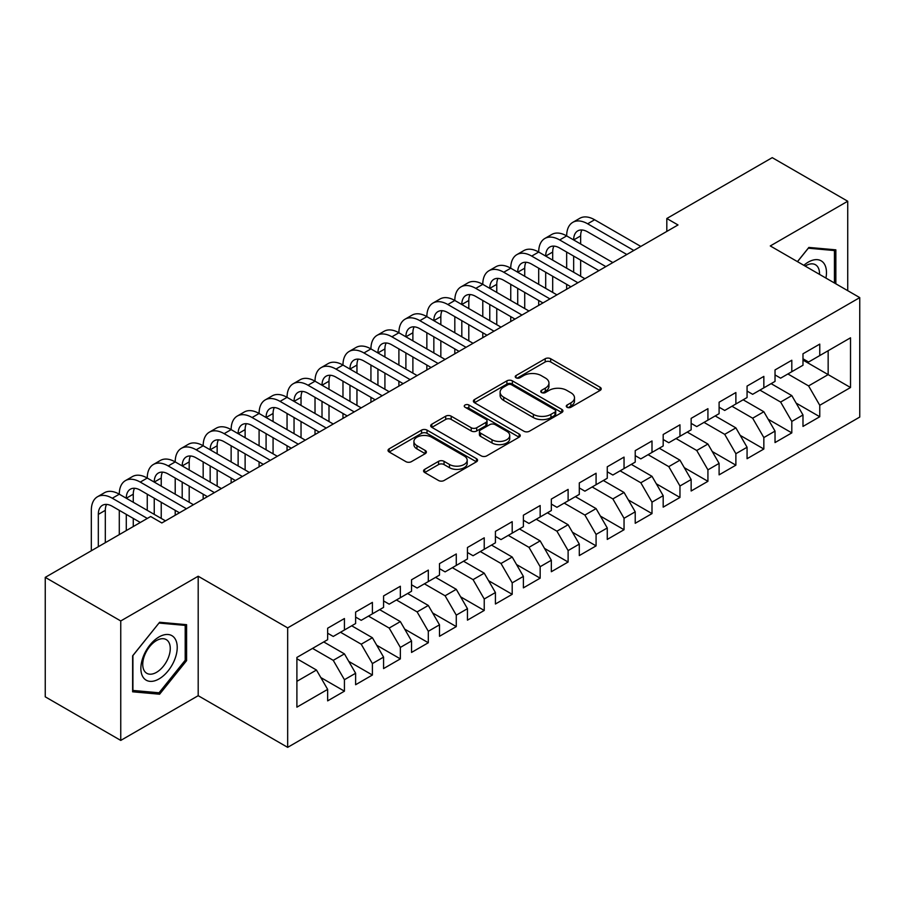 <?xml version="1.0" encoding="UTF-8"?>
<svg xmlns="http://www.w3.org/2000/svg" width="905" height="905" viewBox="0 0 905 905"><rect width="100%" height="100%" fill="white"/><g stroke="black" fill="none" stroke-linecap="round" stroke-linejoin="round"><path stroke-width="1.36" d="M567.073 407.261A2.715 1.572 0 0 0 570.919 407.261L600.083 390.428A3.88 2.24 0 0 0 601.214 388.845A3.88 2.24 0 0 0 600.083 387.261L550.681 358.742A3.88 2.24 0 0 0 545.195 358.742L516.031 375.575A2.715 1.572 0 0 0 515.239 376.684A2.715 1.572 0 0 0 516.031 377.792A2.715 1.572 0 0 0 519.877 377.792L523.644 375.609A12.421 7.172 0 0 1 541.213 375.609L545.33 377.985A12.421 7.172 0 0 1 548.962 383.064A12.421 7.172 0 0 1 545.33 388.132L541.552 390.315A2.715 1.572 0 0 0 540.76 391.424A2.715 1.572 0 0 0 541.552 392.532A2.715 1.572 0 0 0 545.398 392.532L549.165 390.349A12.421 7.172 0 0 1 566.734 390.349L570.851 392.725A12.421 7.172 0 0 1 574.494 397.793A12.421 7.172 0 0 1 570.851 402.872L567.073 405.044A2.715 1.572 0 0 0 566.281 406.153A2.715 1.572 0 0 0 567.073 407.261L567.073 405.044M424.705 469.344A3.88 2.24 0 0 0 423.563 470.928A3.88 2.24 0 0 0 424.705 472.512L438.563 480.51A3.88 2.24 0 0 0 444.05 480.51L476.437 461.81A3.88 2.24 0 0 0 477.58 460.226A3.88 2.24 0 0 0 476.437 458.643L427.036 430.124A3.88 2.24 0 0 0 421.549 430.124L389.161 448.823A3.88 2.24 0 0 0 388.03 450.407A3.88 2.24 0 0 0 389.161 451.991L405.904 461.652A3.88 2.24 0 0 0 411.39 461.652L425.26 453.654A3.88 2.24 0 0 0 426.391 452.07A3.88 2.24 0 0 0 425.26 450.486L416.956 445.69A10.385 5.996 0 0 1 413.913 441.448A10.385 5.996 0 0 1 420.316 435.916A10.385 5.996 0 0 1 431.64 437.217L464.163 455.984A10.385 5.996 0 0 1 467.195 460.226A10.385 5.996 0 0 1 460.792 465.77A10.385 5.996 0 0 1 449.48 464.469L444.05 461.335A3.88 2.24 0 0 0 438.563 461.335L424.705 469.344L424.705 472.512M120.75 620.954L120.75 740.414L198.195 695.696L198.195 576.236L120.75 620.954L45.25 577.367L150.66 516.506L161.848 522.966L678.003 224.96L666.815 218.501L666.815 231.42M198.195 576.236L287.666 627.889L859.75 297.609L859.75 417.069L287.666 747.349L287.666 627.889M847.725 290.663L847.725 201.238L770.279 245.945L859.75 297.609M847.725 201.238L772.237 157.651L666.815 218.501M523.916 431.233A3.88 2.24 0 0 0 529.414 431.233L561.79 412.533A3.88 2.24 0 0 0 562.933 410.949A3.88 2.24 0 0 0 561.79 409.365L512.388 380.847A3.88 2.24 0 0 0 506.902 380.847L474.514 399.535A3.88 2.24 0 0 0 473.383 401.13A3.88 2.24 0 0 0 474.514 402.714L523.916 431.233M466.132 407.85A2.715 1.572 0 0 1 468.892 408.234L468.892 405.01L519.119 434.004A3.88 2.24 0 0 1 520.251 435.588A3.88 2.24 0 0 1 519.119 437.172L486.732 455.871A3.88 2.24 0 0 1 481.245 455.871L431.843 427.352L431.843 424.185A3.88 2.24 0 0 0 430.701 425.769A3.88 2.24 0 0 0 431.843 427.352M431.843 424.185L445.701 416.176A3.88 2.24 0 0 1 451.188 416.176L471.222 427.748A3.88 2.24 0 0 0 476.709 427.748L485.906 422.431A3.88 2.24 0 0 0 487.048 420.848A3.88 2.24 0 0 0 485.906 419.264L465.046 407.227A2.715 1.572 0 0 1 464.254 406.119A2.715 1.572 0 0 1 465.928 404.671A2.715 1.572 0 0 1 468.892 405.01M802.984 360.077L828.154 374.613L828.154 350.721L850.519 337.803L819.76 355.563L819.76 344.104L802.984 353.787L802.984 365.247L791.807 371.706L791.807 360.247L775.031 369.93L775.031 381.39L763.843 387.849L763.843 376.39L747.066 386.073L747.066 397.533L735.878 403.992L735.878 392.532L719.102 402.216L719.102 413.676L707.925 420.135L707.925 408.675L691.149 418.359L691.149 429.818L679.96 436.278L679.96 424.818L663.184 434.502L663.184 445.961L651.996 452.421L651.996 440.961L635.22 450.645L635.22 462.104L624.043 468.564L624.043 457.104L607.266 466.788L607.266 478.247L596.078 484.707L596.078 473.247L579.302 482.931L579.302 494.39L568.114 500.85L568.114 489.39L551.337 499.074L551.337 510.533L540.161 516.993L540.161 505.533L523.384 515.216L523.384 526.676L512.196 533.135L512.196 521.676L495.42 531.359L495.42 542.819L484.232 549.278L484.232 537.819L467.455 547.502L467.455 558.962L456.278 565.421L456.278 553.962L439.502 563.645L439.502 575.105L428.314 581.564L428.314 570.105L411.537 579.788L411.537 591.248L400.349 597.707L400.349 586.248L383.573 595.931L383.573 607.391L372.396 613.85L372.396 602.391L355.62 612.074L355.62 623.534L344.432 629.993L344.432 618.534L327.655 628.217L327.655 639.677L296.897 657.437L296.897 707.156L327.655 689.395L316.467 670.028L296.897 658.727M850.519 337.803L850.519 387.521L819.76 405.282L808.584 385.915L787.893 373.969M796.14 403.098L819.76 416.741L819.76 405.282M819.76 416.741L802.984 426.425L802.984 414.965L791.807 421.425L780.619 402.058L759.929 390.112M768.175 419.241L791.807 432.884L791.807 421.425M791.807 432.884L775.031 442.568L775.031 431.108L763.843 437.568L752.655 418.201L731.964 406.255M740.222 435.384L763.843 449.027L763.843 437.568M763.843 449.027L747.066 458.711L747.066 447.251L735.878 453.71L724.701 434.343L704.011 422.397M712.258 451.527L735.878 465.17L735.878 453.71M735.878 465.17L719.102 474.854L719.102 463.394L707.925 469.853L696.737 450.486L676.046 438.54M684.293 467.67L707.925 481.313L707.925 469.853M707.925 481.313L691.149 490.996L691.149 479.537L679.96 485.996L668.772 466.629L648.082 454.683M656.34 483.813L679.96 497.456L679.96 485.996M679.96 497.456L663.184 507.139L663.184 495.68L651.996 502.139L640.819 482.772L620.129 470.826M628.375 499.956L651.996 513.599L651.996 502.139M651.996 513.599L635.22 523.282L635.22 511.823L624.043 518.282L612.855 498.915L592.164 486.969M600.411 516.099L624.043 529.742L624.043 518.282M624.043 529.742L607.266 539.425L607.266 527.966L596.078 534.425L584.89 515.058L564.2 503.112M572.458 532.242L596.078 545.885L596.078 534.425M596.078 545.885L579.302 555.58L579.302 544.109L568.114 550.568L556.937 531.201L536.246 519.255M544.493 548.396L568.114 562.028L568.114 550.568M568.114 562.028L551.337 571.722L551.337 560.252L540.161 566.711L528.973 547.344L508.282 535.398M516.529 564.539L540.161 578.171L540.161 566.711M540.161 578.171L523.384 587.865L523.384 576.394L512.196 582.854L501.008 563.487L480.317 551.541M488.564 580.682L512.196 594.314L512.196 582.854M512.196 594.314L495.42 604.008L495.42 592.537L484.232 598.997L473.055 579.63L452.364 567.684M460.611 596.825L484.232 610.456L484.232 598.997M484.232 610.456L467.455 620.151L467.455 608.68L456.278 615.14L445.09 595.773L424.4 583.827M432.647 612.968L456.278 626.599L456.278 615.14M456.278 626.599L439.502 636.294L439.502 624.823L428.314 631.283L417.126 611.916L396.435 599.97M404.682 629.111L428.314 642.742L428.314 631.283M428.314 642.742L411.537 652.437L411.537 640.966L400.349 647.426L389.173 628.059L368.482 616.113M376.729 645.254L400.349 658.885L400.349 647.426M400.349 658.885L383.573 668.58L383.573 657.109L372.396 663.569L361.208 644.202L340.518 632.256M348.764 661.397L372.396 675.028L372.396 663.569M372.396 675.028L355.62 684.723L355.62 673.252L344.432 679.712L333.244 660.345L312.553 648.399M320.8 677.54L344.432 691.171L344.432 679.712M344.432 691.171L327.655 700.866L327.655 689.395M327.655 633.217L333.244 636.453L344.432 629.993M296.897 681.329L316.467 670.028M355.62 617.074L361.208 620.31L372.396 613.85M333.244 660.345L344.432 653.885L323.741 641.939M355.62 673.252L344.432 653.885M383.573 600.931L389.173 604.167L400.349 597.707M361.208 644.202L372.396 637.742L351.706 625.796M383.573 657.109L372.396 637.742M411.537 584.788L417.126 588.024L428.314 581.564M389.173 628.059L400.349 621.599L379.659 609.653M411.537 640.966L400.349 621.599M439.502 568.645L445.09 571.881L456.278 565.421M417.126 611.916L428.314 605.456L407.623 593.51M439.502 624.823L428.314 605.456M467.455 552.503L473.055 555.738L484.232 549.278M445.09 595.773L456.278 589.313L435.588 577.367M467.455 608.68L456.278 589.313M495.42 536.36L501.008 539.595L512.196 533.135M473.055 579.63L484.232 573.17L463.541 561.224M495.42 592.537L484.232 573.17M523.384 520.217L528.973 523.452L540.161 516.993M501.008 563.487L512.196 557.028L491.506 545.082M523.384 576.394L512.196 557.028M551.337 504.074L556.937 507.309L568.114 500.85M528.973 547.344L540.161 540.885L519.47 528.939M551.337 560.252L540.161 540.885M579.302 487.931L584.89 491.166L596.078 484.707M556.937 531.201L568.114 524.742L547.423 512.796M579.302 544.109L568.114 524.742M607.266 471.788L612.855 475.023L624.043 468.564M584.89 515.058L596.078 508.599L575.388 496.653M607.266 527.966L596.078 508.599M635.22 455.645L640.819 458.88L651.996 452.421M612.855 498.915L624.043 492.456L603.352 480.51M635.22 511.823L624.043 492.456M663.184 439.502L668.772 442.737L679.96 436.278M640.819 482.772L651.996 476.313L631.305 464.367M663.184 495.68L651.996 476.313M691.149 423.359L696.737 426.594L707.925 420.135M668.772 466.629L679.96 460.17L659.27 448.224M691.149 479.537L679.96 460.17M719.102 407.216L724.701 410.451L735.878 403.992M696.737 450.486L707.925 444.027L687.234 432.081M719.102 463.394L707.925 444.027M747.066 391.073L752.655 394.309L763.843 387.849M724.701 434.343L735.878 427.884L715.188 415.938M747.066 447.251L735.878 427.884M775.031 374.93L780.619 378.166L791.807 371.706M752.655 418.201L763.843 411.741L743.152 399.795M775.031 431.108L763.843 411.741M802.984 358.787L808.584 362.023L819.76 355.563M780.619 402.058L791.807 395.598L771.117 383.652M802.984 414.965L791.807 395.598M45.25 577.367L45.25 696.827L120.75 740.414M198.195 695.696L287.666 747.349M808.584 385.915L828.154 374.613L850.519 387.521M835.847 283.808L835.847 249.837L808.866 247.427L797.441 261.636M186.588 660.65L186.588 624.676L159.608 622.267L132.628 655.831L132.628 691.805L159.608 694.214L186.588 660.65L185.197 659.847M568.159 407.646L570.851 406.096A12.421 7.172 0 0 0 574.494 401.028L574.494 397.793M548.962 383.064L548.962 386.288A12.421 7.172 0 0 1 545.33 391.356L542.638 392.917M600.026 390.462L550.681 361.966A3.88 2.24 0 0 0 545.195 361.966L517.117 378.177M561.745 412.567L512.388 384.071A3.88 2.24 0 0 0 506.902 384.071L474.571 402.736M554.935 412.058A2.715 1.572 0 0 0 555.727 410.949A2.715 1.572 0 0 0 554.935 409.841L511.574 384.806A2.715 1.572 0 0 0 507.728 384.806L503.746 387.102A12.421 7.172 0 0 0 500.114 392.17A12.421 7.172 0 0 0 503.746 397.238L533.384 414.354A12.421 7.172 0 0 0 550.953 414.354L554.935 412.058L554.935 415.282A2.715 1.572 0 0 0 555.727 414.173L555.727 410.949M500.114 392.17L500.114 395.406A12.421 7.172 0 0 0 503.746 400.474L503.746 397.238M554.935 415.282L550.953 417.59A12.421 7.172 0 0 1 533.384 417.59L503.746 400.474M431.889 427.375L445.701 419.411L445.701 416.176M487.048 420.848L487.048 424.083A3.88 2.24 0 0 1 485.906 425.667L476.709 430.972A3.88 2.24 0 0 1 471.222 430.972L451.188 419.411A3.88 2.24 0 0 0 445.701 419.411M468.892 408.234L519.063 437.206M492.015 439.751A10.385 5.996 0 0 0 503.327 441.052A10.385 5.996 0 0 0 509.741 435.509A10.385 5.996 0 0 0 506.698 431.266L495.239 424.66A3.88 2.24 0 0 0 489.752 424.66L480.555 429.966A3.88 2.24 0 0 0 479.424 431.549A3.88 2.24 0 0 0 480.555 433.133L492.015 439.751L492.015 442.975A10.385 5.996 0 0 0 503.327 444.276A10.385 5.996 0 0 0 509.741 438.733L509.741 435.509M479.424 431.549L479.424 434.773A3.88 2.24 0 0 0 480.555 436.357L480.555 433.133M492.015 442.975L480.555 436.357M467.195 460.226L467.195 463.462A10.385 5.996 0 0 1 460.792 468.994A10.385 5.996 0 0 1 449.48 467.693L444.05 464.57A3.88 2.24 0 0 0 438.563 464.57L424.762 472.534M413.913 441.448L413.913 444.683A10.385 5.996 0 0 0 416.956 448.914L416.956 445.69M425.203 453.688L416.956 448.914M476.392 461.844L427.036 433.348A3.88 2.24 0 0 0 421.549 433.348L389.218 452.014M156.757 692.574L159.608 694.214M91.326 550.76L91.326 510.341A29.661 17.127 60 0 1 97.469 496.766L104.46 492.727A29.661 17.127 60 0 1 119.29 494.198A29.661 17.127 60 0 1 125.433 480.623L132.424 476.584A29.661 17.127 60 0 1 147.255 478.055A29.661 17.127 60 0 1 153.398 464.48L160.389 460.441A29.661 17.127 60 0 1 175.208 461.912A29.661 17.127 60 0 1 181.351 448.337L188.342 444.298A29.661 17.127 60 0 1 203.173 445.769A29.661 17.127 60 0 1 209.315 432.194L216.306 428.156A29.661 17.127 60 0 1 231.137 429.626A29.661 17.127 60 0 1 237.28 416.051L244.271 412.013A29.661 17.127 60 0 1 259.09 413.483A29.661 17.127 60 0 1 265.233 399.908L272.224 395.87A29.661 17.127 60 0 1 287.055 397.34A29.661 17.127 60 0 1 293.197 383.765L300.189 379.727A29.661 17.127 60 0 1 315.019 381.197A29.661 17.127 60 0 1 321.162 367.622L328.153 363.584A29.661 17.127 60 0 1 342.972 365.054A29.661 17.127 60 0 1 349.115 351.479L356.106 347.441A29.661 17.127 60 0 1 370.937 348.911A29.661 17.127 60 0 1 377.08 335.336L384.071 331.298A29.661 17.127 60 0 1 398.901 332.769A29.661 17.127 60 0 1 405.044 319.194L412.035 315.155A29.661 17.127 60 0 1 426.855 316.626A29.661 17.127 60 0 1 432.997 303.051L439.988 299.012A29.661 17.127 60 0 1 454.819 300.483A29.661 17.127 60 0 1 460.962 286.908L467.953 282.869A29.661 17.127 60 0 1 482.784 284.34A29.661 17.127 60 0 1 488.926 270.765L495.917 266.726A29.661 17.127 60 0 1 510.748 268.197A29.661 17.127 60 0 1 516.879 254.622L523.871 250.583A29.661 17.127 60 0 1 538.701 252.054A29.661 17.127 60 0 1 544.844 238.479L551.835 234.44A29.661 17.127 60 0 1 566.666 235.911A29.661 17.127 60 0 1 572.808 222.336L579.8 218.297A29.661 17.127 60 0 1 594.63 219.768L640.819 246.432M572.808 222.336A29.661 17.127 60 0 1 587.639 223.795L633.828 250.47M626.837 254.509L587.639 231.872A19.774 11.414 -120 0 0 577.752 230.888A19.774 11.414 -120 0 0 573.657 239.949L580.648 235.911L580.648 243.977M581.881 229.983A19.774 11.414 -120 0 0 580.648 235.911M573.657 256.092L573.657 272.235M580.648 260.12L580.648 276.263M566.666 289.249L566.666 284.34M566.666 268.197L566.666 252.054M544.844 238.479A29.661 17.127 60 0 1 559.675 239.949L566.666 235.911L612.855 262.574M559.675 239.949L605.864 266.613M598.872 270.652L559.675 248.015A19.774 11.414 -120 0 0 549.788 247.031A19.774 11.414 -120 0 0 545.692 256.092L552.684 252.054L552.684 260.12M553.917 246.126A19.774 11.414 -120 0 0 552.684 252.054M545.692 272.235L545.692 288.378M552.684 276.263L552.684 292.406M538.701 305.392L538.701 300.483M538.701 284.34L538.701 268.197M516.879 254.622A29.661 17.127 60 0 1 531.71 256.092L538.701 252.054L584.89 278.717M531.71 256.092L577.899 282.756M570.919 286.795L531.71 264.158A19.774 11.414 -120 0 0 521.823 263.174A19.774 11.414 -120 0 0 517.728 272.235L524.719 268.197L524.719 276.263M525.963 262.269A19.774 11.414 -120 0 0 524.719 268.197M517.728 288.378L517.728 304.521M524.719 292.406L524.719 308.548M510.748 321.535L510.748 316.626M510.748 300.483L510.748 284.34M825.914 278.073A25.702 14.842 120 0 0 824.036 263.502A25.702 14.842 120 0 0 803.832 265.323M819.5 274.373A19.457 11.233 120 0 0 817.668 266.783A19.457 11.233 120 0 0 815.484 264.758A19.457 11.233 120 0 0 805.145 266.081M808.244 248.185L834.444 250.561L834.444 282.994M832.713 249.554L834.444 250.561M797.497 261.669L808.301 248.219M143.307 677.506A25.702 14.842 120 0 0 168.138 670.854A25.702 14.842 120 0 0 174.789 638.342A25.702 14.842 120 0 0 149.959 644.994A25.702 14.842 120 0 0 143.307 677.506M144.585 671.272A19.457 11.233 120 0 0 146.768 673.297A19.457 11.233 120 0 0 164.88 664.213A19.457 11.233 120 0 0 168.421 641.622A19.457 11.233 120 0 0 166.237 639.597A19.457 11.233 120 0 0 148.126 648.681A19.457 11.233 120 0 0 144.585 671.272M159.054 623.059L185.197 625.4L185.197 660.254L159.054 692.778L132.911 690.447L132.911 655.582L158.997 623.036M183.466 624.393L185.197 625.4M488.926 270.765A29.661 17.127 60 0 1 503.757 272.235L510.748 268.197L556.937 294.86M503.757 272.235L549.946 298.899M542.955 302.937L503.757 280.301A19.774 11.414 -120 0 0 493.87 279.317A19.774 11.414 -120 0 0 489.775 288.378L496.766 284.34L496.766 292.406M497.999 278.412A19.774 11.414 -120 0 0 496.766 284.34M489.775 304.521L489.775 320.664M496.766 308.548L496.766 324.691M482.784 337.678L482.784 332.769M482.784 316.626L482.784 300.483M460.962 286.908A29.661 17.127 60 0 1 475.792 288.378L482.784 284.34L528.973 311.003M475.792 288.378L521.981 315.042M514.99 319.08L475.792 296.444A19.774 11.414 -120 0 0 465.905 295.46A19.774 11.414 -120 0 0 461.81 304.521L468.801 300.483L468.801 308.548M470.034 294.555A19.774 11.414 -120 0 0 468.801 300.483M461.81 320.664L461.81 336.807M468.801 324.691L468.801 340.834M454.819 353.821L454.819 348.911M454.819 332.769L454.819 316.626M432.997 303.051A29.661 17.127 60 0 1 447.828 304.521L454.819 300.483L501.008 327.146M447.828 304.521L494.017 331.185M487.026 335.223L447.828 312.587A19.774 11.414 -120 0 0 437.941 311.614A19.774 11.414 -120 0 0 433.846 320.664L440.837 316.626L440.837 324.691M442.081 310.698A19.774 11.414 -120 0 0 440.837 316.626M433.846 336.807L433.846 352.95M440.837 340.834L440.837 356.977M426.855 369.964L426.855 365.054M426.855 348.911L426.855 332.769M405.044 319.194A29.661 17.127 60 0 1 419.875 320.664L426.855 316.626L473.055 343.289M419.875 320.664L466.064 347.328M459.073 351.366L419.875 328.73A19.774 11.414 -120 0 0 409.988 327.757A19.774 11.414 -120 0 0 405.893 336.807L412.884 332.769L412.884 340.834M414.117 326.841A19.774 11.414 -120 0 0 412.884 332.769M405.893 352.95L405.893 369.093M412.884 356.977L412.884 373.12M398.901 386.107L398.901 381.197M398.901 365.054L398.901 348.911M377.08 335.336A29.661 17.127 60 0 1 391.91 336.807L398.901 332.769L445.09 359.432M391.91 336.807L438.099 363.471M431.108 367.509L391.91 344.873A19.774 11.414 -120 0 0 382.023 343.9A19.774 11.414 -120 0 0 377.928 352.95L384.919 348.911L384.919 356.977M386.152 342.984A19.774 11.414 -120 0 0 384.919 348.911M377.928 369.093L377.928 385.236M384.919 373.12L384.919 389.263M370.937 402.25L370.937 397.34M370.937 381.197L370.937 365.054M349.115 351.479A29.661 17.127 60 0 1 363.946 352.95L370.937 348.911L417.126 375.575M363.946 352.95L410.135 379.614M403.144 383.652L363.946 361.016A19.774 11.414 -120 0 0 354.059 360.043A19.774 11.414 -120 0 0 349.964 369.093L356.955 365.054L356.955 373.12M358.199 359.127A19.774 11.414 -120 0 0 356.955 365.054M349.964 385.236L349.964 401.379M356.955 389.263L356.955 405.406M342.972 418.393L342.972 413.483M342.972 397.34L342.972 381.197M321.162 367.622A29.661 17.127 60 0 1 335.993 369.093L342.972 365.054L389.173 391.718M335.993 369.093L382.182 395.757M375.19 399.795L335.993 377.159A19.774 11.414 -120 0 0 326.105 376.186A19.774 11.414 -120 0 0 322.01 385.236L329.001 381.197L329.001 389.263M330.235 375.27A19.774 11.414 -120 0 0 329.001 381.197M322.01 401.379L322.01 417.522M329.001 405.406L329.001 421.549M315.019 434.536L315.019 429.626M315.019 413.483L315.019 397.34M293.197 383.765A29.661 17.127 60 0 1 308.028 385.236L315.019 381.197L361.208 407.861M308.028 385.236L354.217 411.899M347.226 415.938L308.028 393.302A19.774 11.414 -120 0 0 298.141 392.329A19.774 11.414 -120 0 0 294.046 401.379L301.037 397.34L301.037 405.406M302.27 391.413A19.774 11.414 -120 0 0 301.037 397.34M294.046 417.522L294.046 433.665M301.037 421.549L301.037 437.692M287.055 450.679L287.055 445.769M287.055 429.626L287.055 413.483M265.233 399.908A29.661 17.127 60 0 1 280.064 401.379L287.055 397.34L333.244 424.004M280.064 401.379L326.252 428.042M319.261 432.081L280.064 409.445A19.774 11.414 -120 0 0 270.176 408.472A19.774 11.414 -120 0 0 266.081 417.522L273.072 413.483L273.072 421.549M274.317 407.555A19.774 11.414 -120 0 0 273.072 413.483M266.081 433.665L266.081 449.808M273.072 437.692L273.072 453.835M259.09 466.822L259.09 461.912M259.09 445.769L259.09 429.626M237.28 416.051A29.661 17.127 60 0 1 252.099 417.522L259.09 413.483L305.29 440.147M252.099 417.522L298.299 444.185M291.308 448.224L252.099 425.588A19.774 11.414 -120 0 0 242.223 424.615A19.774 11.414 -120 0 0 238.128 433.665L245.119 429.626L245.119 437.692M246.352 423.698A19.774 11.414 -120 0 0 245.119 429.626M238.128 449.808L238.128 465.951M245.119 453.835L245.119 469.978M231.137 482.965L231.137 478.055M231.137 461.912L231.137 445.769M209.315 432.194A29.661 17.127 60 0 1 224.146 433.665L231.137 429.626L277.326 456.29M224.146 433.665L270.335 460.328M263.344 464.367L224.146 441.731A19.774 11.414 -120 0 0 214.259 440.758A19.774 11.414 -120 0 0 210.164 449.808L217.155 445.769L217.155 453.835M218.388 439.841A19.774 11.414 -120 0 0 217.155 445.769M210.164 465.951L210.164 482.094M217.155 469.978L217.155 486.121M203.173 499.108L203.173 494.198M203.173 478.055L203.173 461.912M181.351 448.337A29.661 17.127 60 0 1 196.181 449.808L203.173 445.769L249.361 472.433M196.181 449.808L242.37 476.471M235.379 480.51L196.181 457.873A19.774 11.414 -120 0 0 186.294 456.901A19.774 11.414 -120 0 0 182.199 465.951L189.19 461.912L189.19 469.978M190.435 455.984A19.774 11.414 -120 0 0 189.19 461.912M182.199 482.094L182.199 498.236M189.19 486.121L189.19 502.264M175.208 515.25L175.208 510.341M175.208 494.198L175.208 478.055M153.398 464.48A29.661 17.127 60 0 1 168.217 465.951L175.208 461.912L221.408 488.576M168.217 465.951L214.417 492.614M207.426 496.653L168.217 474.016A19.774 11.414 -120 0 0 158.341 473.044A19.774 11.414 -120 0 0 154.246 482.094L161.237 478.055L161.237 486.121M162.47 472.127A19.774 11.414 -120 0 0 161.237 478.055M154.246 498.236L154.246 514.379M161.237 502.264L161.237 518.407M147.255 510.341L147.255 494.198M125.433 480.623A29.661 17.127 60 0 1 140.264 482.094L147.255 478.055L193.444 504.719M140.264 482.094L186.453 508.757M179.462 512.796L140.264 490.159A19.774 11.414 -120 0 0 130.377 489.186A19.774 11.414 -120 0 0 126.281 498.236L133.273 494.198L133.273 502.264M134.506 488.27A19.774 11.414 -120 0 0 133.273 494.198M126.281 514.379L126.281 530.579M133.273 518.407L133.273 526.552M119.29 534.617L119.29 510.341M97.469 496.766A29.661 17.127 60 0 1 112.299 498.236L119.29 494.198L165.479 520.861M112.299 498.236L147.311 518.441M140.32 522.479L112.299 506.302A19.774 11.414 -120 0 0 102.412 505.329A19.774 11.414 -120 0 0 98.317 514.379L98.317 546.722M106.552 504.413A19.774 11.414 -120 0 0 105.308 510.341L105.308 542.695M570.851 406.096L570.851 402.872M541.552 392.532L541.552 390.315M545.33 391.356L545.33 388.132M516.031 377.792L516.031 375.575M545.195 361.966L545.195 358.742M550.681 361.966L550.681 358.742M600.083 390.428L600.083 387.261M474.514 402.714L474.514 399.535M506.902 384.071L506.902 380.847M512.388 384.071L512.388 380.847M561.79 412.533L561.79 409.365M533.384 417.59L533.384 414.354M550.953 417.59L550.953 414.354M451.188 419.411L451.188 416.176M471.222 430.972L471.222 427.748M476.709 430.972L476.709 427.748M485.906 425.667L485.906 422.431M519.119 437.172L519.119 434.004M438.563 464.57L438.563 461.335M444.05 464.57L444.05 461.335M449.48 467.693L449.48 464.469M425.26 453.654L425.26 450.486M389.161 451.991L389.161 448.823M421.549 433.348L421.549 430.124M427.036 433.348L427.036 430.124M476.437 461.81L476.437 458.643M594.63 219.768L587.639 223.795M105.308 510.341L98.317 514.379"/></g></svg>
